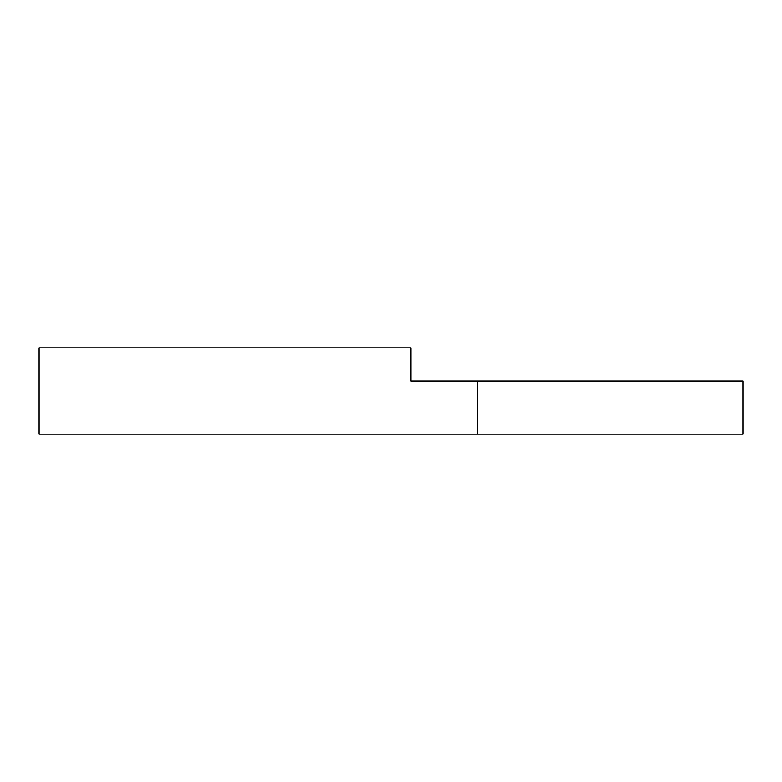 <?xml version="1.0" encoding="UTF-8"?>
<svg xmlns="http://www.w3.org/2000/svg" width="782" height="782" viewBox="0 0 782 782"><rect width="100%" height="100%" fill="white"/><g stroke="black" fill="none" stroke-linecap="round" stroke-linejoin="round"><path stroke-width="1.17" d="M410.921 381.039L410.921 347.843L39.1 347.843L39.1 434.157L477.313 434.157L477.313 381.039L410.921 381.039M477.313 434.157L742.9 434.157L742.9 381.039L477.313 381.039"/></g></svg>
